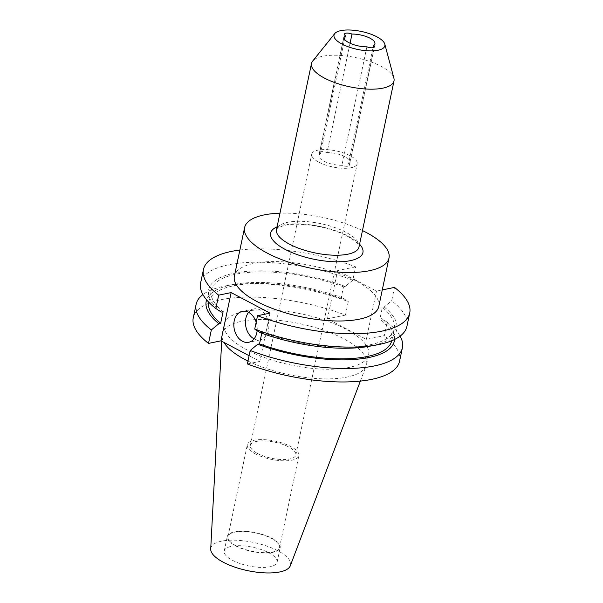 <?xml version="1.0" encoding="UTF-8"?>
<svg xmlns="http://www.w3.org/2000/svg" width="603" height="603" viewBox="0 0 603 603"><rect width="100%" height="100%" fill="white"/><g stroke="black" fill="none" stroke-linecap="round" stroke-linejoin="round"><path stroke-width="0.45" stroke-dasharray="3.02 2.26" d="M257.142 330.67A15.814 11.495 -101.7 0 0 256.177 322.19M254.074 338.878A15.814 11.495 -101.7 0 0 254.082 338.886A15.814 11.495 -101.7 0 0 260.338 339.896A15.814 11.495 -101.7 0 0 268.832 326.306A15.814 11.495 -101.7 0 0 260.179 309.942A15.814 11.495 -101.7 0 0 253.931 308.932A15.814 11.495 -101.7 0 0 248.587 312.346M318.844 162.177A23.238 8.216 11.9 0 0 342.73 168.267A23.238 8.216 11.9 0 0 357.21 163.745A23.238 8.216 11.9 0 0 350.094 155.717A23.238 8.216 11.9 0 0 326.208 149.634A23.238 8.216 11.9 0 0 311.728 154.157A23.238 8.216 11.9 0 0 318.844 162.177M257.466 453.441A23.238 8.216 11.9 0 0 281.352 459.524A23.238 8.216 11.9 0 0 295.832 455.001A23.238 8.216 11.9 0 0 288.716 446.974A23.238 8.216 11.9 0 0 264.83 440.891A23.238 8.216 11.9 0 0 250.351 445.413A23.238 8.216 11.9 0 0 257.466 453.441M255.371 453.871A26.351 9.316 11.9 0 0 282.46 460.775A26.351 9.316 11.9 0 0 298.877 455.642A26.351 9.316 11.9 0 0 290.812 446.544A26.351 9.316 11.9 0 0 263.73 439.64A26.351 9.316 11.9 0 0 247.305 444.773A26.351 9.316 11.9 0 0 255.371 453.871M236.014 545.73A26.351 9.316 11.9 0 0 263.104 552.634A26.351 9.316 11.9 0 0 279.521 547.501A26.351 9.316 11.9 0 0 271.456 538.404A26.351 9.316 11.9 0 0 244.366 531.499A26.351 9.316 11.9 0 0 227.949 536.632A26.351 9.316 11.9 0 0 236.014 545.73M235.562 545.828A27.022 9.55 11.9 0 0 263.338 552.906A27.022 9.55 11.9 0 0 280.176 547.637A27.022 9.55 11.9 0 0 271.908 538.313A27.022 9.55 11.9 0 0 244.125 531.235A27.022 9.55 11.9 0 0 227.293 536.497A27.022 9.55 11.9 0 0 235.562 545.828M232.509 560.323A27.022 9.55 11.9 0 0 260.285 567.4A27.022 9.55 11.9 0 0 277.124 562.132A27.022 9.55 11.9 0 0 268.855 552.808A27.022 9.55 11.9 0 0 241.072 545.73A27.022 9.55 11.9 0 0 224.233 550.991A27.022 9.55 11.9 0 0 232.509 560.323M290.322 565.727A40.74 14.404 11.9 0 0 278.073 550.901A40.74 14.404 11.9 0 0 235.178 540.19A40.74 14.404 11.9 0 0 210.711 548.949M247.984 361.069A73.785 26.08 11.9 0 0 320.751 378.759A73.785 26.08 11.9 0 0 366.172 365.772A73.785 26.08 11.9 0 0 366.579 364.385A73.785 26.08 11.9 0 0 343.996 338.916A73.785 26.08 11.9 0 0 268.154 319.59A73.785 26.08 11.9 0 0 222.19 333.956A73.785 26.08 11.9 0 0 222.002 335.389A73.785 26.08 11.9 0 0 223.947 342.406M393.902 78.194A42.165 14.902 11.9 0 0 381.104 66.345A42.165 14.902 11.9 0 0 312.678 61.084M378.782 306.497A73.785 26.08 11.9 0 0 356.2 281.028A73.785 26.08 11.9 0 0 280.357 261.702A73.785 26.08 11.9 0 0 234.386 276.068M362.463 230.572A73.785 26.08 11.9 0 0 279.958 213.183M346.032 329.268A73.785 26.08 11.9 0 0 270.189 309.942A73.785 26.08 11.9 0 0 224.218 324.308A73.785 26.08 11.9 0 0 246.8 349.785A73.785 26.08 11.9 0 0 322.643 369.111A73.785 26.08 11.9 0 0 368.614 354.737A73.785 26.08 11.9 0 0 346.032 329.268M350.064 43.258L327.022 152.589A4.982 1.764 11.9 0 0 319.484 152.574A4.982 1.764 11.9 0 0 320.434 153.953A15.814 5.585 11.9 0 0 319.002 155.687A15.814 5.585 11.9 0 0 326.072 162.199A15.814 5.585 11.9 0 0 341.916 165.312A4.982 1.764 11.9 0 0 349.454 165.328A4.982 1.764 11.9 0 0 348.504 163.948L373.008 47.69M348.504 163.948A15.814 5.585 11.9 0 0 349.944 162.207A15.814 5.585 11.9 0 0 345.104 156.75A15.814 5.585 11.9 0 0 327.022 152.589M400.106 336.127A105.404 37.258 11.9 0 0 387.164 322.175L384.33 335.645L366.315 339.368L327.452 318.814L345.466 315.09A105.404 37.258 11.9 0 0 193.277 317.789M399.555 361.257A105.404 37.258 11.9 0 0 384.33 335.645M406.904 326.381A105.404 37.258 11.9 0 0 391.679 300.769L394.49 287.405M387.164 322.175L381.729 318.618L379.913 318.995L382.362 307.372L384.179 306.995L391.679 300.769M394.588 339.474A96.148 33.987 11.9 0 0 381.729 318.618M391.769 340.733A93.555 33.067 11.9 0 0 391.829 340.454A93.555 33.067 11.9 0 0 379.913 318.995M261.77 333.233L261.973 332.268A93.555 33.067 11.9 0 0 394.279 328.831A93.555 33.067 11.9 0 0 382.362 307.372M261.973 332.268L260.157 332.637M369.277 346.295A96.148 33.987 11.9 0 0 384.179 306.995M345.466 315.09L348.3 301.621A105.404 37.258 11.9 0 0 226.306 285.762A105.404 37.258 11.9 0 0 202.917 294.573M239.873 250.034A105.404 37.258 11.9 0 1 355.627 266.85L352.815 280.214A105.404 37.258 11.9 0 0 200.626 282.913M247.373 363.963L259.84 361.385L249.107 355.71M355.627 266.85L337.612 270.574L376.483 291.128L382.272 289.93M352.815 280.214L345.315 286.448L343.499 286.817L341.049 298.44L342.866 298.063A96.148 33.987 11.9 0 0 233.745 284.405A96.148 33.987 11.9 0 0 206.618 299.857M342.866 298.063L348.3 301.621M341.049 298.44A93.555 33.067 11.9 0 0 208.744 301.869A93.555 33.067 11.9 0 0 208.683 302.156M343.499 286.817A93.555 33.067 11.9 0 0 211.193 290.254A93.555 33.067 11.9 0 0 223.11 311.713M345.315 286.448A96.148 33.987 11.9 0 0 234.032 273.204A96.148 33.987 11.9 0 0 221.293 312.09M320.434 153.953L344.584 39.346M366.888 46.8L341.916 165.312M327.452 318.814L337.612 270.574M376.483 291.128L366.315 339.368M270.001 313.145L259.84 361.385M359.011 246.951A42.165 14.902 11.9 0 0 346.107 232.396A42.165 14.902 11.9 0 0 302.766 221.354A42.165 14.902 11.9 0 0 276.506 229.57C277.749 229.494 272.91 229.539 283.817 225.605C298.161 221.58 330.278 226.72 347.132 236.105C353.041 239.368 356.757 242.263 358.265 244.78L359.011 246.951M277.079 226.834A47.14 16.665 -168.1 0 1 348.496 236.263A47.14 16.665 -168.1 0 1 359.592 244.215M260.338 339.896L248.722 342.293M295.832 455.001L357.21 163.745M279.521 547.501L298.877 455.642M277.124 562.132L280.176 547.637M221.693 341.208L222.002 335.389M222.19 333.956L224.218 324.308M349.944 162.207L374.915 43.702M391.829 340.454L394.279 328.831M233.745 284.405L226.306 285.762M208.744 301.869L211.193 290.254M366.579 364.385L368.614 354.737M360.36 381.096L366.172 365.772M224.233 550.991L227.293 536.497M227.949 536.632L247.305 444.773M250.351 445.413L311.728 154.157M319.002 155.687L343.974 37.182M253.931 308.932L242.323 311.329M319.484 152.574L344.464 34.062M349.454 165.328L374.425 46.815"/><path stroke-width="0.9" d="M256.177 322.19A15.814 11.495 -101.7 0 0 248.572 312.339A15.814 11.495 -101.7 0 0 242.323 311.329A15.814 11.495 -101.7 0 0 233.821 324.919A15.814 11.495 -101.7 0 0 242.474 341.283A15.814 11.495 -101.7 0 0 248.722 342.293A15.814 11.495 -101.7 0 0 257.142 330.67M221.693 341.208L210.711 548.949A40.74 14.404 11.9 0 0 223.283 562.23A40.74 14.404 11.9 0 0 264.129 572.85A40.74 14.404 11.9 0 0 290.322 565.727L360.36 381.096M223.947 342.406A73.785 26.08 11.9 0 0 244.773 359.433A73.785 26.08 11.9 0 0 247.984 361.069M376.913 36.828A25.974 9.181 11.9 0 0 334.755 33.587A25.974 9.181 11.9 0 0 341.976 44.049A25.974 9.181 11.9 0 0 370.747 50.901A25.974 9.181 11.9 0 0 384.797 44.132A25.974 9.181 11.9 0 0 376.913 36.828M334.755 33.587L312.678 61.084A42.165 14.902 11.9 0 0 311.495 63.511A42.165 14.902 11.9 0 0 324.399 78.066A42.165 14.902 11.9 0 0 367.74 89.116A42.165 14.902 11.9 0 0 394.008 80.9A42.165 14.902 11.9 0 0 393.902 78.194L384.797 44.132M279.958 213.183A73.785 26.08 11.9 0 0 244.599 227.602L234.386 276.068A73.785 26.08 11.9 0 0 256.968 301.545A73.785 26.08 11.9 0 0 332.811 320.871A73.785 26.08 11.9 0 0 378.782 306.497L388.995 258.031A73.785 26.08 11.9 0 0 366.413 232.562A73.785 26.08 11.9 0 0 362.463 230.572M244.599 227.602A73.785 26.08 11.9 0 0 267.182 253.079A73.785 26.08 11.9 0 0 343.024 272.398A73.785 26.08 11.9 0 0 388.995 258.031M373.008 47.69L373.483 45.436A15.814 5.585 11.9 0 0 374.915 43.702A15.814 5.585 11.9 0 0 370.076 38.238A15.814 5.585 11.9 0 0 352.001 34.077L350.064 43.258M402.397 347.788L399.555 361.257A105.404 37.258 11.9 0 1 247.373 363.963L250.207 350.486A105.404 37.258 11.9 0 0 402.397 347.788A105.404 37.258 11.9 0 0 400.106 336.127M254.722 329.087A105.404 37.258 11.9 0 0 376.717 344.946L369.277 346.295A96.148 33.987 11.9 0 1 260.157 332.637L254.722 329.087L257.534 315.723A105.404 37.258 11.9 0 0 409.723 313.017A105.404 37.258 11.9 0 0 394.49 287.405L382.272 289.93M376.717 344.946A105.404 37.258 11.9 0 0 406.904 326.381L409.723 313.017M250.207 350.486L257.707 344.26A96.148 33.987 11.9 0 0 394.588 339.474M257.707 344.26L259.524 343.883A93.555 33.067 11.9 0 0 391.769 340.733M259.524 343.883L261.77 333.233M196.118 304.319L193.277 317.789A105.404 37.258 11.9 0 0 208.51 343.409L211.344 329.931A105.404 37.258 11.9 0 1 196.118 304.319A105.404 37.258 11.9 0 1 202.917 294.573M239.873 250.034A105.404 37.258 11.9 0 0 203.445 269.549L200.626 282.913A105.404 37.258 11.9 0 0 215.859 308.532L218.67 295.169L231.137 292.591L270.001 313.145L257.534 315.723M203.445 269.549A105.404 37.258 11.9 0 0 218.67 295.169M249.107 355.71L220.977 340.831L231.137 292.591M208.51 343.409L220.977 340.831M206.618 299.857A96.148 33.987 11.9 0 0 218.844 323.705L211.344 329.931M208.683 302.156A93.555 33.067 11.9 0 0 220.66 323.329L218.844 323.705M215.859 308.532L221.293 312.09L223.11 311.713L220.66 323.329M352.001 34.077A4.982 1.764 11.9 0 0 344.464 34.062A4.982 1.764 11.9 0 0 345.406 35.441A15.814 5.585 11.9 0 0 343.974 37.182A15.814 5.585 11.9 0 0 351.044 43.687A15.814 5.585 11.9 0 0 366.888 46.8A4.982 1.764 11.9 0 0 374.425 46.815A4.982 1.764 11.9 0 0 373.483 45.436M344.584 39.346L345.406 35.441M248.587 312.346A15.814 11.495 -101.7 0 0 254.074 338.878M311.495 63.511L276.506 229.57A42.165 14.902 11.9 0 0 289.41 244.125A42.165 14.902 11.9 0 0 332.743 255.167A42.165 14.902 11.9 0 0 359.011 246.951L394.008 80.9M359.592 244.215A47.14 16.665 -168.1 0 1 343.017 261.619A47.14 16.665 -168.1 0 1 285.098 249.371A47.14 16.665 -168.1 0 1 277.079 226.834"/></g></svg>
